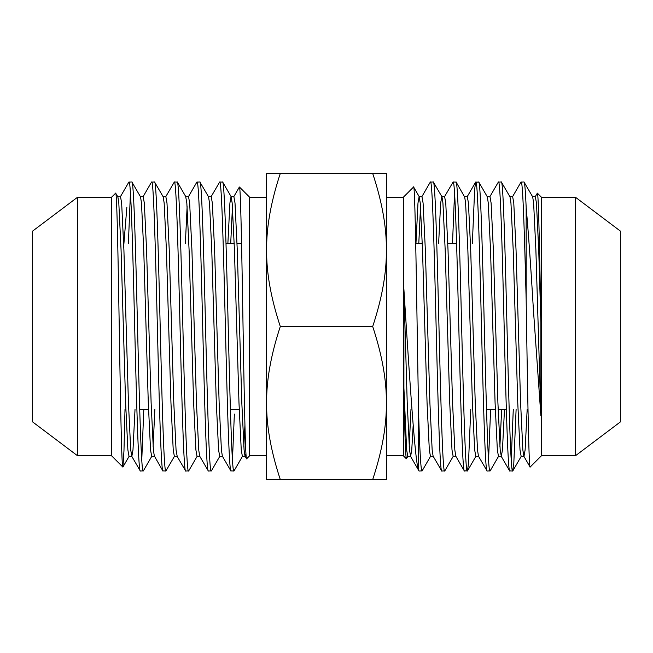 <?xml version="1.0" encoding="UTF-8"?>
<svg xmlns="http://www.w3.org/2000/svg" width="653" height="653" viewBox="0 0 653 653"><rect width="100%" height="100%" fill="white"/><g stroke="black" fill="none" stroke-linecap="round" stroke-linejoin="round"><path stroke-width="0.98" d="M413.153 425.797L411.749 449.966L410.623 456.316L409.488 449.966L407.219 402.803L403.905 289.45L403.905 388.094C404.729 432.661 405.554 456.218 406.362 458.773L407.962 456.161M410.957 409.488L409.202 446.35M410.623 456.316L407.79 456.316L406.648 449.966L403.905 388.094M453.313 456.161L444.791 470.903L441.795 471.042L433.11 456.161L432.155 449.966L429.894 402.803L425.356 250.197L423.087 203.034L421.952 196.684L419.21 196.684M420.54 206.65L418.785 243.512M433.2 456.316L430.458 456.316L429.323 449.966L427.054 402.803L422.524 250.197L420.254 203.034L419.12 196.684L417.985 203.034L415.953 243.512M470.764 409.488L468.438 463.973L467.466 470.903L464.307 470.903L455.786 456.161L454.831 449.966L452.562 402.803L448.031 250.197L445.762 203.034L444.628 196.684L441.795 196.684L440.661 203.034L438.62 243.512M455.876 456.316L453.133 456.316L451.998 449.966L449.729 402.803L445.199 250.197L442.93 203.034L441.975 196.839L433.29 181.958L430.294 182.097L421.773 196.839M498.655 456.161L490.134 470.903L487.146 471.042L478.461 456.161L477.506 449.966L475.237 402.803L470.707 250.197L468.438 203.034L467.303 196.684L464.471 196.684L456.129 182.097L453.133 181.958L444.448 196.839M478.551 456.316L475.808 456.316L474.674 449.966L472.405 402.803L467.866 250.197L465.605 203.034L464.65 196.839M504.483 409.488L502.451 449.966L501.316 456.316L500.182 449.966L497.913 402.803L493.374 250.197L491.113 203.034L489.979 196.684L487.236 196.684M501.651 409.488L499.896 446.35M501.226 456.316L498.476 456.316L497.349 449.966L495.08 402.803L490.542 250.197L488.273 203.034L487.326 196.839L478.804 182.097L475.645 182.097L474.674 189.027L472.348 243.512M527.159 409.488L525.118 449.966L523.984 456.316L521.151 456.316L520.017 449.966L517.756 402.803L513.217 250.197L510.948 203.034L509.993 196.839L501.316 181.958L498.321 182.097L489.799 196.839M530.065 466.993L523.804 456.161L522.857 449.966L520.588 402.803L516.05 250.197L513.78 203.034L512.654 196.684L509.903 196.684M227.873 243.512L229.913 203.034L231.048 196.684L232.174 203.034L234.443 250.197L238.982 402.803L241.251 449.966L242.377 456.316L245.128 456.316M243.798 446.35L244.932 425.274M231.138 196.684L233.88 196.684L235.015 203.034L237.276 250.197L241.814 402.803L244.083 449.966L245.038 456.161L246.638 458.773C245.397 461.753 244.189 395.947 242.998 323.619C241.79 250.752 240.614 186.374 239.447 187.036L249.634 197.23L266.644 197.23L266.644 479.547L386.356 479.547L386.356 403.023C386.625 425.723 382.062 451.231 372.692 479.547M245.218 456.316L245.952 453.655M188.35 196.839L196.871 182.097L199.867 181.958L208.552 196.839L209.507 203.034L211.768 250.197L216.306 402.803L218.575 449.966L219.71 456.316L222.453 456.316M208.462 196.684L211.205 196.684L212.339 203.034L214.608 250.197L219.139 402.803L221.408 449.966L222.363 456.161L230.884 470.903L233.88 471.042A144.639 3.673 90 0 0 234.035 470.903A144.639 3.673 90 0 0 234.362 469.768M230.705 243.512L232.46 206.65M197.035 181.958C198.92 179.942 200.814 249.283 202.699 326.5C204.593 403.717 206.479 473.058 208.372 471.042L199.687 456.161L198.732 449.966L196.463 402.803L191.933 250.197L189.664 203.034L188.529 196.684L185.697 196.684L186.831 203.034L189.101 250.197L193.631 402.803L195.9 449.966L197.035 456.316L199.777 456.316M143.007 196.839L151.529 182.097L154.524 181.958L163.201 196.839L164.156 203.034L166.425 250.197L170.955 402.803L173.225 449.966L174.359 456.316L177.102 456.316M163.111 196.684L165.854 196.684L166.988 203.034L169.258 250.197L173.796 402.803L176.057 449.966L177.192 456.316M185.362 243.512L187.117 206.65M120.332 196.839L128.853 182.097L131.849 181.958L140.526 196.839L141.481 203.034L143.75 250.197L148.288 402.803L150.549 449.966L151.684 456.316L154.524 456.316L162.866 470.903L165.854 471.042L174.539 456.161M153.104 446.35L154.859 409.488M140.436 196.684L143.187 196.684L144.321 203.034L146.582 250.197L151.121 402.803L153.39 449.966L154.345 456.161M77.56 197.23L77.56 455.77L32.65 421.936L32.65 231.064L77.56 197.23L111.565 197.23L115.638 193.157L117.858 196.839L118.813 203.034L121.074 250.197L125.613 402.803L127.882 449.966L129.016 456.316L131.849 456.316L132.983 449.966L135.016 409.488M117.769 196.684L120.511 196.684L121.646 203.034L123.915 250.197L128.445 402.803L130.714 449.966L131.849 456.316M575.44 197.23L575.44 455.77L620.35 421.936L620.35 231.064L575.44 197.23L541.435 197.23L537.362 193.157L535.142 196.839M575.44 455.77L541.435 455.77L541.435 197.23M541.435 455.77L530.171 467.034C528.816 471.148 527.469 383.735 526.163 299.956L526.163 207.442C528.465 233.325 530.865 267.175 533.354 308.975L540.888 415.798L540.888 322.647C539.688 253.397 538.521 192.611 537.362 193.157M386.356 403.023L386.356 455.77L403.366 455.77L403.366 197.23L386.356 197.23L386.356 249.977C386.625 272.676 382.062 298.184 372.692 326.5C382.062 354.816 386.625 380.324 386.356 403.023L386.356 173.453L372.692 173.453C382.062 201.769 386.625 227.277 386.356 249.977M403.366 455.77L406.362 458.773M430.637 456.161L422.116 470.903L419.12 471.042A144.639 3.673 -90 0 1 418.965 470.903A144.639 3.673 -90 0 1 418.638 469.768C415.235 466.903 409.056 370.047 403.905 289.45M418.638 469.768L418.638 414.1C416.981 327.463 415.284 180.114 413.553 187.036L403.366 197.23M526.163 207.442C525.436 190.652 524.718 182.154 523.984 181.958L520.996 182.097L512.474 196.839M540.888 415.798L535.893 250.197L533.623 203.034L532.668 196.839L523.984 181.958M526.163 299.956C524.465 232.941 522.833 180.791 521.151 181.958M516.107 409.488L513.78 463.973L512.654 471.042C510.76 473.058 508.875 403.717 506.981 326.5C505.095 249.283 503.202 179.942 501.316 181.958M512.654 471.042L509.658 470.903L501.137 456.161M509.813 471.042C507.928 473.058 506.034 403.717 504.149 326.5C502.255 249.283 500.369 179.942 498.476 181.958M489.979 471.042C488.085 473.058 486.199 403.717 484.306 326.5C482.42 249.283 480.526 179.942 478.641 181.958M487.146 471.042C485.252 473.058 483.367 403.717 481.473 326.5C479.588 249.283 477.694 179.942 475.808 181.958M467.303 471.042C465.418 473.058 463.524 403.717 461.638 326.5C459.745 249.283 457.859 179.942 455.965 181.958M464.471 471.042C462.577 473.058 460.692 403.717 458.798 326.5C456.912 249.283 455.019 179.942 453.133 181.958M444.628 471.042C442.742 473.058 440.848 403.717 438.963 326.5C437.069 249.283 435.184 179.942 433.29 181.958M441.795 471.042C439.91 473.058 438.016 403.717 436.131 326.5C434.237 249.283 432.351 179.942 430.458 181.958M513.274 409.488L511.234 459.949M490.599 409.488L488.558 459.949M454.553 193.051L452.505 243.512M77.56 455.77L111.565 455.77L122.829 467.034C121.662 467.711 120.478 402.803 119.279 329.349C118.087 256.458 116.879 190.17 115.638 193.157M126.837 207.442L123.915 243.512M129.196 456.161L122.935 466.993L123.964 450.831L125.001 409.488M249.634 197.23L249.634 455.77L266.644 455.77L266.644 403.023C266.375 380.324 270.938 354.816 280.308 326.5L372.692 326.5M249.634 455.77L246.638 458.773M128.388 243.512L130.429 193.051M141.766 459.949L143.807 409.488M129.016 181.958C130.902 179.942 132.796 249.283 134.681 326.5C136.567 403.717 138.46 473.058 140.346 471.042L143.342 470.903L151.863 456.161M165.674 196.839L174.359 181.958L177.355 182.097L185.876 196.839M174.359 181.958C176.253 179.942 178.138 249.283 180.032 326.5C181.918 403.717 183.811 473.058 185.697 471.042L188.693 470.903L197.214 456.161M211.025 196.839L219.71 181.958L222.706 182.097L231.227 196.839M208.372 471.042L211.368 470.903L219.89 456.161M131.669 456.161L140.346 471.042M131.849 181.958C133.734 179.942 135.628 249.283 137.514 326.5C139.407 403.717 141.293 473.058 143.187 471.042M151.684 181.958C153.577 179.942 155.463 249.283 157.357 326.5C159.242 403.717 161.136 473.058 163.021 471.042M154.524 181.958C156.41 179.942 158.304 249.283 160.189 326.5C162.075 403.717 163.968 473.058 165.854 471.042M177.012 456.161L185.697 471.042M177.192 181.958C179.085 179.942 180.971 249.283 182.864 326.5C184.75 403.717 186.644 473.058 188.529 471.042M199.867 181.958C201.761 179.942 203.646 249.283 205.54 326.5C207.425 403.717 209.319 473.058 211.205 471.042M219.71 181.958C221.596 179.942 223.489 249.283 225.375 326.5C227.268 403.717 229.154 473.058 231.048 471.042M222.542 181.958C224.428 179.942 226.322 249.283 228.207 326.5C230.101 403.717 231.986 473.058 233.88 471.042M280.308 173.453L266.644 173.453L266.644 249.977C266.375 227.277 270.938 201.769 280.308 173.453L372.692 173.453M280.308 479.547C270.938 451.231 266.375 425.723 266.644 403.023M280.308 326.5C270.938 298.184 266.375 272.676 266.644 249.977M232.46 459.949L234.362 414.1M111.565 197.23L111.565 455.77M421.952 471.042C420.85 469.98 419.748 451.003 418.638 414.1M540.888 322.647L538.725 250.197L536.456 203.034L535.321 196.684L532.579 196.684M456.594 243.512L447.803 243.512M422.295 243.512L415.716 243.512M241.561 243.512L237.047 243.512M234.215 243.512L226.003 243.512M234.035 470.903L242.557 456.161M233.701 196.839L239.341 187.076M506.353 409.488L498.141 409.488M495.309 409.488L486.518 409.488M239.21 409.488L230.419 409.488M148.517 409.488L139.726 409.488M475.645 182.097L467.124 196.839M418.965 470.903L410.443 456.161M521.331 456.161L512.809 470.903M475.988 456.161L467.466 470.903M419.299 196.839L413.659 187.076"/></g></svg>
